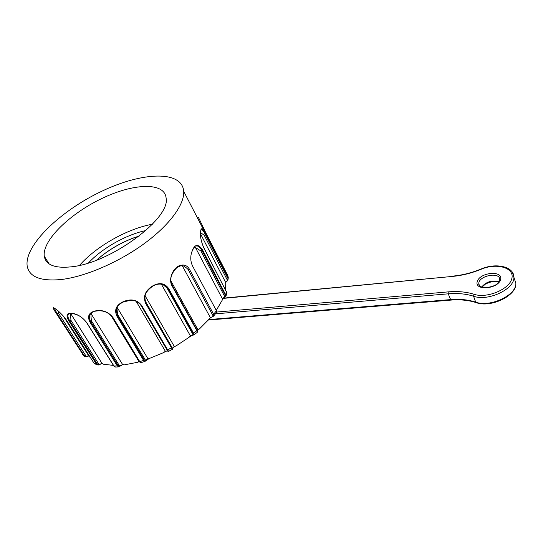 <?xml version="1.0" encoding="UTF-8"?>
<svg xmlns="http://www.w3.org/2000/svg" width="543" height="543" viewBox="0 0 543 543"><rect width="100%" height="100%" fill="white"/><g stroke="black" fill="none" stroke-linecap="round" stroke-linejoin="round"><path stroke-width="0.81" d="M88.455 262.955C102.254 248.131 126.302 234.603 145.884 230.517M79.522 265.378C96.233 246.23 127.781 228.528 152.4 224.239M71.581 266.803C54.891 268.561 45.788 265.011 44.255 256.16C42.205 240.318 70.203 213.474 102.023 198.426C133.816 183.113 164.807 181.891 166.117 198.181C170.638 218.361 110.935 262.934 71.581 266.803M61.502 279.489C40.528 281.491 29.078 276.937 27.15 265.826C24.435 245.144 60.721 210.664 101.297 191.469C141.832 171.927 182.041 170.007 183.717 191.34C184.62 204.249 169.823 224.843 144.39 243.502C118.992 262.147 85.489 276.618 61.502 279.489M175.722 268.446L176.78 267.658M197.197 332.357L196.939 330.789L172.07 285.937C167.706 278.559 173.95 266.118 181.165 265.228M189.609 269.538L213.63 314.268L213.766 315.883L210.433 317.825L182.095 265.378C184.023 266.029 186.045 267.407 188.163 269.511L189.609 269.538C187.83 266.341 185.414 264.841 182.36 265.032L176.903 267.563M181.457 265.174L182.088 265.378M203.652 247.533L203.761 247.757C200.924 241.011 199.905 235.377 200.693 230.856C201.093 227.911 202.295 228.08 204.304 231.359L228.298 277.785L227.897 275.79L205.58 232.336L198.562 217.587M228.298 277.785L227.85 280.473L226.933 281.24L227.85 280.473L228.298 277.785L227.49 280.364L204.222 235.234L205.41 234.712C203.618 231.135 202.254 229.397 201.324 229.485M200.53 232.621L204.222 235.234M226.967 292.921L203.761 247.757M226.838 281.206L225.725 282.557L225.603 289.629M191.272 253.662C194.068 244.024 197.89 242.87 202.743 250.208L226.051 295.596M226.044 295.636L225.352 296.906L226.071 295.677M194.509 246.929L200.89 250.961L202.064 250.676C200.17 247.045 198.107 245.511 195.874 246.081M224.178 297.252L225.352 296.906L224.178 297.252L222.392 298.806L222.128 300.347L216.257 310.386M216.603 312.273L216.433 310.725L192.589 266.05C190.749 262.194 190.308 258.068 191.279 253.669M192.874 249.162L191.292 253.567M224.347 297.401L222.358 299.207M210.433 317.825L199.39 328.963L197.862 329.635L170.957 281.03M151.904 286.371L151.422 286.982C145.28 291.489 143.508 296.783 146.115 302.865L145.68 303.442C142.918 296.824 144.995 291.136 151.904 286.371C158.984 282.136 164.583 282.869 168.69 288.564L193.702 333.409L193.803 335.051L197.313 332.275L197.17 330.388L192.941 333.599L193.159 334.841L193.803 335.051M162.961 284.539L167.909 288.774C166.511 286.242 164.549 284.756 162.031 284.294C158.739 283.629 155.576 284.294 152.508 286.283L152.013 286.684M193.742 335.072L192.697 334.888L193.159 334.841L167.23 288.435M171.948 347.527L171.961 347.568C172.783 348.708 172.912 349.298 172.355 349.332L172.613 348.484L145.314 301.114M175.409 346.196C173.658 347.011 172.769 347.724 172.742 348.341L172.599 348.681M172.348 349.332L145.68 303.442M161.373 284.172L190.301 335.744L189.134 337.257L176.088 345.918L174.255 346.386L145.083 295.765M116.256 311.336L117.6 315.707L116.955 316.257C113.996 309.917 116.161 305.023 123.451 301.575C131.196 298.507 137.291 299.838 141.723 305.566L168.54 351.389L172.355 349.332M116.256 311.309C116.331 307.175 118.632 304.06 123.159 301.969L124.32 301.467M141.723 305.566L141.065 305.573L139.775 303.775M144.234 359.873L143.617 360.43L144.92 361.428L145.388 360.62L144.234 359.873L117.6 315.707L116.935 307.745M117.831 314.879L145.768 360.593M141.092 305.614L167.733 351.117L165.323 351.212L163.966 352.461L149.067 358.597L147.879 358.631L117.125 307.352M89.873 314.791C88.93 316.779 89.29 319.196 90.953 322.04L90.192 322.488C86.982 316.474 88.652 312.625 95.195 310.942C102.457 309.551 108.396 311.75 113.012 317.546L139.761 361.631L141.085 362.622L144.933 361.428L149.006 358.638M91.611 321.13L119.657 366.145L120.288 365.724L119.453 366.715L118.958 366.871L119.657 366.145L118.062 365.493L90.953 322.04L91.611 321.13C90.993 318.178 90.864 315.761 91.224 313.881L91.489 312.795M91.224 313.006L89.894 314.75L91.027 313.182M118.924 366.864L117.329 365.941L90.192 322.488M95.195 310.942L95.643 311.098M110.901 315.347L138.893 361.434L137.583 362.296L124.354 364.842L122.63 364.563L91.204 313.888M123.512 364.774C123.342 364.353 122.297 364.767 120.376 366.023L120.227 366.036M71.608 313.392L71.276 313.23C77.052 313.711 82.244 316.895 86.846 322.78L114.023 366.125L115.591 367.048M113.412 365.405L103.442 364.224L102.098 363.532L70.549 313.379M71.642 313.447C69.633 313.359 68.547 313.596 68.384 314.159L68.798 313.793L68.398 314.18C67.352 315.517 67.875 317.845 69.966 321.178L70.936 320.309L70.563 313.806M97.835 365.005L99.987 364.312M97.801 364.998L96.416 364.088L69.205 321.476C65.73 315.775 66.416 313.026 71.276 313.23M54.035 307.929L57.198 313.657L56.54 313.773C52.827 308.343 52.271 306.578 54.857 308.465C58.454 310.691 62.472 314.791 66.904 320.777L94.088 363.274L95.378 364.156M84.002 356.113L86.072 356.595L86.147 356.256L84.077 355.448L57.198 313.657L58.332 312.938L58.155 311.003M58.332 312.938L86.147 356.256L87.314 356.12M83.961 356.086L56.54 313.773M90.769 358.122L88.835 356.025L63.178 315.945M170.217 344.534L169.654 344.846M152.99 314.757L152.413 315.076M151.117 311.512L150.533 311.825M197.19 330.422L197.862 329.635M172.226 285.428L197.075 330.259L172.321 285.591M176.977 267.516C170.78 273.835 169.226 279.842 172.314 285.543L172.07 285.937M213.331 316.304L188.163 269.511M201.08 229.601L201.114 229.255M198.147 218.103L197.645 218.415M183.717 191.34L205.899 234.223L205.41 234.712L227.829 278.287M200.489 233.789L225.712 282.523L226.852 280.955M226.621 291.706L224.863 296.804L200.89 250.961M202.743 250.208L202.064 250.676L225.182 294.944M195.317 247.275L222.392 298.806M213.63 314.268L216.433 310.725M199.39 328.963L198.528 329.391M168.69 288.564L167.909 288.774L192.941 333.599M190.301 335.744L192.697 334.888M145.87 302.247L172.613 348.484M172.688 348.172L174.255 346.386M161.997 284.294C158.59 283.65 155.271 284.451 152.04 286.69C145.178 291.761 143.203 297.164 146.128 302.906L171.961 347.568L167.061 350.167M136.178 301.345L165.323 351.212M145.768 360.206L147.879 358.631M112.625 317.54L139.761 361.631L143.617 360.43L116.955 316.257M168.228 351.016L167.57 350.839M120.288 365.724L122.63 364.563M118.062 365.493L117.329 365.941L113.772 365.975L86.656 322.739M112.571 317.35L113.012 317.546M138.377 361.828L137.583 362.296M70.936 320.309L99.064 364.482L97.156 363.81L69.966 321.178L69.205 321.476M99.871 364.129L102.098 363.532M97.156 363.81L96.416 364.088L93.987 363.104M71.676 313.44C77.859 314.282 82.835 317.356 86.602 322.651L86.846 322.78M87.016 356.032L88.835 356.025L86.086 356.588M84.077 355.448L83.425 355.543L82.326 353.9M139.212 236.069L133.503 238.004C119.738 243.244 107.5 250.594 96.783 260.043M500.626 279.469C498.23 289.073 474.29 291.109 477.222 281.613C479.713 272.294 503.062 270.007 500.626 279.469M216.671 312.062L448.131 291.89C457.688 291.068 466.342 291.869 474.087 294.292C486.908 298.745 509.612 289.249 511.859 278.437C514.655 267.631 496.56 262.608 481.207 269.226C471.894 273.048 462.507 275.423 453.038 276.36L222.582 298.467M512.246 272.084L513.909 277.283C514.662 289.161 487.981 301.657 473.571 296.213C466.016 293.838 457.573 293.037 448.246 293.824L215.435 313.854M208.906 319.555L450.405 299.621C459.704 298.867 468.127 299.702 475.668 302.125L473.571 296.213L474.087 294.292M481.207 269.226L481.01 269.036C495.84 262.547 514.078 266.437 513.909 277.283L515.85 283.276C516.882 295.813 490.668 308.057 476.238 302.641L475.668 302.125C490.064 307.65 516.631 295.202 515.85 283.276L514.133 277.989M476.007 302.566C468.507 300.177 460.118 299.363 450.839 300.103L448.246 293.824L448.131 291.89M453.038 276.36L223.221 298.168M481.539 287.166C486.066 281.776 491.843 279.978 498.881 281.763M479.564 285.93L478.79 283.724C478.614 285.774 480.704 287.138 485.062 287.817C492.053 286.88 496.309 285.292 497.822 283.052L499.736 279.672C500.232 271.357 478.274 275.695 478.79 283.724L479.469 285.828M49.08 263.85L44.255 256.16M200.747 231.013C200.007 235.9 201.019 241.445 203.781 247.662L226.994 293.003M200.74 230.985L201.236 229.533M226.064 295.684L226.994 292.996M192.134 250.954C194.258 247.017 195.507 245.402 195.874 246.101M216.637 312.286L213.793 315.897M198.833 329.323L197.292 330.633M145.531 301.582L172.599 348.396M192.941 335.085L189.758 336.612M139.734 303.795C134.535 299.709 133.782 300.741 130.931 300.238L123.716 301.827C118.442 304.277 115.958 307.433 116.25 311.309L116.82 309.266M168.079 351.409L168.547 351.389M167.624 351.07C167.346 350.69 166.341 351.009 164.597 352.02M89.887 314.75C91.93 312.232 93.81 311.037 95.541 311.159M95.554 311.153C102.702 309.904 108.369 312.001 112.564 317.445M139.375 361.611C140.264 362.636 140.834 362.968 141.092 362.622M139.347 361.584L138.166 362.038M118.958 366.871L115.618 367.054M98.901 364.937L97.855 365.025M113.833 366.07L115.625 367.048M102.593 363.83C102.389 363.443 101.527 363.627 100.027 364.38L98.914 364.93M94.041 363.247L97.421 364.889M86.072 356.595L84.022 356.154M53.981 307.895L55.087 308.655M55.142 308.675C60.3 312.544 64.189 316.542 66.809 320.675M66.857 320.757L93.987 363.158M139.347 235.967L133.551 237.922C119.711 243.196 107.405 250.588 96.627 260.104M481.01 269.036C471.833 272.796 462.582 275.145 453.256 276.068M450.785 300.109L208.471 320.037M481.817 287.267L485.503 284.016C490.906 281.478 495.311 280.812 498.712 282.007"/></g></svg>
